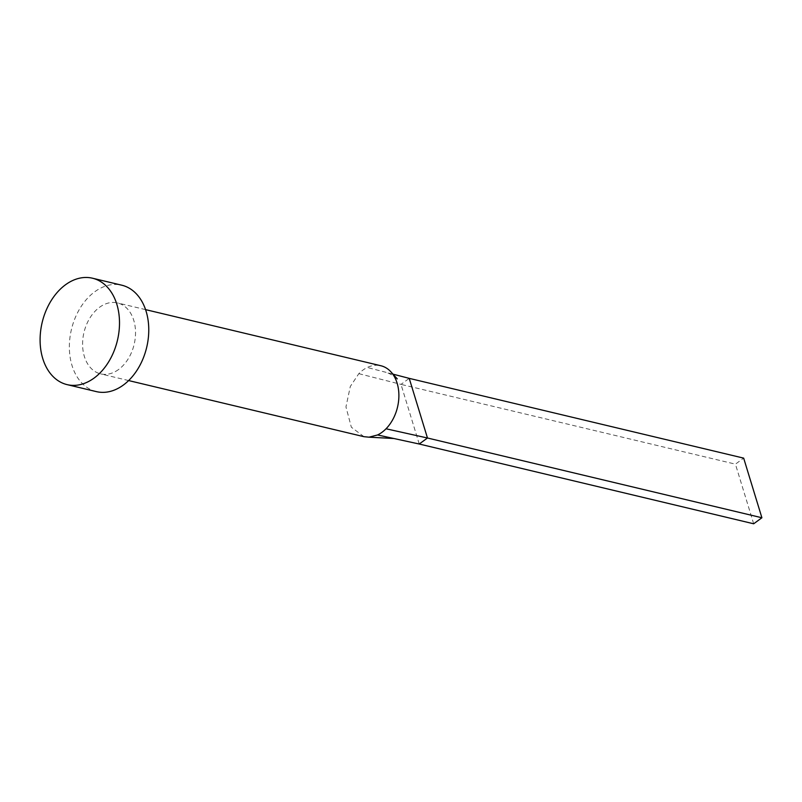 <?xml version="1.0" encoding="UTF-8"?>
<svg xmlns="http://www.w3.org/2000/svg" width="802" height="802" viewBox="0 0 802 802"><rect width="100%" height="100%" fill="white"/><g stroke="black" fill="none" stroke-linecap="round" stroke-linejoin="round"><path stroke-width="0.6" stroke-dasharray="4.01 3.01" d="M118.576 369.522A36.471 25.784 103.4 0 1 100.601 373.872A36.471 25.784 103.4 0 1 82.596 344.82A36.471 25.784 103.4 0 1 99.548 307.286A36.471 25.784 103.4 0 1 117.523 302.935A36.471 25.784 103.4 0 1 135.528 331.988A36.471 25.784 103.4 0 1 118.576 369.522M363.968 436.689L351.346 427.215L345.953 406.895L350.304 386.464L358.825 373.662A36.471 25.784 103.4 0 1 362.915 370.103A36.471 25.784 103.4 0 1 367.286 367.476A36.471 25.784 103.4 0 1 380.89 365.752M96.37 391.617A54.696 38.676 103.4 0 1 69.363 348.028A54.696 38.676 103.4 0 1 94.796 291.738A54.696 38.676 103.4 0 1 121.754 285.191M392.93 374.133L367.286 367.476M358.825 373.662L401 384.379L409.231 378.364M419.235 444.017L401 384.379L735.434 464.147L743.665 458.132M753.669 523.786L735.434 464.147M128.641 380.569L100.601 373.872M145.563 309.622L117.523 302.935M397.261 378.885C396.068 377.521 389.04 372.639 384.399 371.917"/><path stroke-width="1.2" d="M145.563 309.622L380.89 365.752A36.471 25.784 103.4 0 1 391.306 372.278A36.471 25.784 103.4 0 1 386.033 428.779A36.471 25.784 103.4 0 1 381.942 432.338A36.471 25.784 103.4 0 1 377.572 434.965L369.01 437.18L363.968 436.689L128.641 380.569M92.491 278.214L121.754 285.191A54.696 38.676 103.4 0 1 148.761 328.78A54.696 38.676 103.4 0 1 123.328 385.07A54.696 38.676 103.4 0 1 96.37 391.617L67.107 384.629A54.696 38.676 103.4 0 1 40.1 341.05A54.696 38.676 103.4 0 1 65.533 284.75A54.696 38.676 103.4 0 1 92.491 278.214A54.696 38.676 103.4 0 1 119.498 321.792A54.696 38.676 103.4 0 1 94.065 378.093A54.696 38.676 103.4 0 1 67.107 384.629M386.033 428.779L427.466 438.002L419.235 444.017L377.572 434.965M761.9 517.761L743.665 458.132L409.231 378.364L427.466 438.002L761.9 517.761L753.669 523.786L419.235 444.017M409.231 378.364L392.93 374.133M391.306 372.278L397.261 378.885M369.01 437.18L393.832 438.504"/></g></svg>
